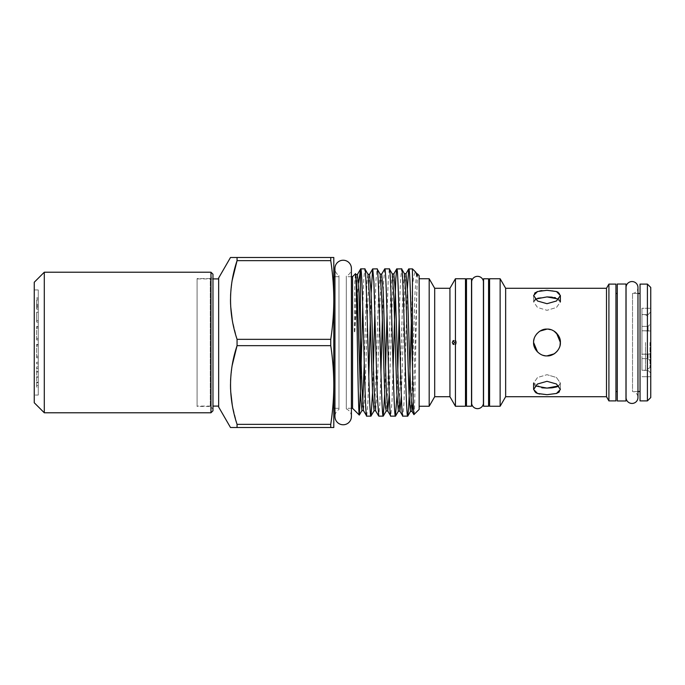 <?xml version="1.0" encoding="UTF-8"?>
<svg xmlns="http://www.w3.org/2000/svg" width="685" height="685" viewBox="0 0 685 685"><rect width="100%" height="100%" fill="white"/><g stroke="black" fill="none" stroke-linecap="round" stroke-linejoin="round"><path stroke-width="0.51" stroke-dasharray="3.42 2.57" d="M212.975 410.777L212.975 274.223M38.266 395.048L38.266 289.952L38.266 395.048L34.25 395.048L34.25 289.952L34.25 395.048M38.266 289.952L34.25 289.952M212.975 275.892L212.975 409.108L210.295 406.428L197.092 406.428L197.092 278.572L210.295 278.572L210.295 406.428L210.295 278.572L212.975 275.892L212.975 406.094L197.092 406.094L197.092 278.906L197.092 406.094M44.294 412.781L44.294 272.219M34.25 402.746L34.25 282.254M197.092 278.572L197.092 406.428M650.014 342.5L650.014 367.639L650.014 342.5M645.493 342.5L645.493 370.242L645.493 342.5M641.948 314.757L641.948 370.242L641.948 314.757L645.493 314.757L650.014 317.36M641.948 370.242L645.493 370.242L650.014 367.639M641.948 330.786L648.618 330.786L641.948 330.804L641.948 326.368L641.948 330.804L648.07 330.804L648.07 326.368L641.948 326.368L648.07 326.368L648.07 330.804L650.75 331.043L641.948 330.786L641.948 354.214L650.75 353.957L650.75 331.043L650.75 353.957L641.948 354.196L641.948 358.632L641.948 354.196L648.07 354.196L648.07 358.632L641.948 358.632L648.07 358.632L648.07 354.196L648.618 354.214L641.948 354.214L641.948 330.786M641.948 314.552L648.07 314.672L641.948 314.552L648.07 314.672L650.75 311.872M650.75 308.293L650.75 323.637L648.07 326.368L650.75 323.637L650.75 331.043L650.75 308.293L641.948 308.293L641.948 314.672L641.948 308.293L650.75 308.293M641.948 308.293L641.948 326.368L641.948 308.293M640.038 391.529L640.038 293.471L640.038 391.529M637.966 293.471L632.529 293.471L632.529 391.529L632.529 293.471M637.966 391.529L632.529 391.529M650.75 373.128L648.07 370.328L650.75 373.128L648.07 370.328L641.948 370.448M632.529 293.445A5.959 5.959 0 0 0 637.966 287.512L637.966 397.488A5.959 5.959 0 0 0 632.529 391.555L632.529 293.445L632.529 391.555M625.979 342.5L625.979 397.771L625.979 342.5M626.056 287.229L626.056 397.771M534.634 337.354L533.606 342.5L534.608 337.431M537.151 333.424L538.949 331.797M546.972 329.108L553.112 330.59M554.028 331.112L552.178 330.153M489.578 396.889L489.578 288.111L489.578 396.889M488.576 396.889L488.576 288.111L488.576 396.889M617.279 391.529L617.279 293.471L617.279 391.529M615.943 391.529L615.943 293.471L615.943 391.529M546.998 296.913L537.528 298.018L533.606 301.922L537.528 307.488L546.998 310.305L537.528 307.488L533.606 301.922L535.25 299.088M541.861 354.864L546.998 355.892C564.312 356.517 564.303 328.483 546.998 329.108C540.354 328.543 533.058 335.796 533.606 342.5C533.058 349.196 540.328 356.448 546.998 355.892L541.998 354.924M539.96 353.888L540.893 354.419M535.25 385.912L533.606 383.078L537.537 377.503L546.998 374.695L537.528 377.512L533.606 383.078L541.835 387.821M556.468 393.464L546.998 394.697L539.823 394.08M535.687 392.625L534.625 391.811M534.6 391.777L533.606 389.457L537.537 383.994L546.998 381.305L556.46 384.002L560.381 389.457L559.362 391.811M535.918 334.982L536.475 334.229M536.775 333.852L539.951 331.112M559.388 293.223L560.381 295.543L556.468 300.998L546.998 303.695L537.528 300.998L533.606 295.543L534.651 293.171M535.542 292.469L536.852 291.793M537.528 291.536L539.789 290.928M541.921 290.594L552.059 290.594M456.458 342.5L455.859 340.488L455.251 342.5L455.859 344.512L456.458 342.5M488.576 406.222L488.576 278.778M483.559 406.222L483.559 278.778M483.413 403.679L483.413 281.321M483.559 342.5L483.559 403.679L483.559 342.5M471.511 406.222L471.511 278.778M466.485 406.222L466.485 278.778M471.511 342.5L471.511 403.679L471.511 342.5M471.657 281.321L471.657 403.679M419.143 278.744L419.143 406.256L419.143 278.744M466.485 396.889L466.485 288.111L466.485 396.889M465.483 396.889L465.483 288.111L465.483 396.889M218.661 406.094L218.661 278.906L218.661 406.094M212.975 278.906L197.092 278.906M338.981 408.303L338.981 276.697L338.981 408.303L334.939 408.303M338.981 276.697L334.939 276.697M333.8 385.004L333.8 299.996C333.766 312.925 332.747 326.043 330.752 339.34L237.061 339.34L237.061 345.66L330.752 345.66C332.747 358.957 333.766 372.066 333.8 385.004C333.766 397.942 332.747 411.051 330.752 424.349L237.061 424.349L237.061 427.508L333.8 427.508L333.8 299.996C333.766 287.058 332.747 273.94 330.752 260.651L237.061 260.651L237.061 257.492L230.494 257.492M338.981 275.55L338.981 409.45A8.237 8.237 0 0 0 334.939 416.531L334.939 268.469A8.237 8.237 0 0 0 338.981 275.55L338.981 409.45M346.293 408.919A8.237 8.237 0 0 1 351.405 416.531L351.405 268.469A8.237 8.237 0 0 1 346.293 276.081L346.293 408.919L346.293 276.081M351.405 276.697L346.293 276.697L346.293 408.303L346.293 276.697M351.405 408.303L346.293 408.303M419.143 275.558L419.143 409.442M417.49 273.906L417.019 286.313C416 319.578 414.982 416.934 413.963 414.622M412.447 268.871L412.447 287.135C413.329 276.903 414.999 270.327 415.769 272.193M411.317 322.986L412.447 287.135M407.378 288.702L403.953 403.371L402.806 416.129M396.949 395.87L397.771 370.311M399.167 318.731L400.382 282.622L401.59 268.871M393.096 368.342L392.017 401.204L390.775 416.129M384.739 394.354L385.569 368.282M387.025 314.578L388.181 281.355L389.328 268.871M384.679 268.94L383.531 283.53L382.393 318.491M380.954 372.452L379.85 404.244L378.745 416.129M372.537 392.822L373.368 366.269M374.883 310.545L375.979 280.156L377.075 268.871M371.124 293.368L370.311 320.563M368.813 376.425L367.785 404.981L366.723 416.129M352.544 276.697L352.544 408.303M356.645 304.542L354.77 331.728C354.291 336.044 354.376 328.868 354.308 327.199L354.796 282.657L355.412 273.829M358.478 282.982L357.33 295.697M360.344 391.435L361.158 364.223M362.742 306.623L363.778 279.009L364.814 268.871M218.661 277.973L218.661 407.027M237.036 339.263L232.241 319.852M230.682 306.418L230.58 304.32M230.494 300.527L230.494 299.962M230.494 299.491L230.58 295.655M230.674 293.634L232.241 280.139M237.019 424.229L232.241 404.861M230.682 391.435L230.58 389.337M230.494 385.535L230.494 384.97M230.494 384.499L230.58 380.663M230.674 378.642L232.241 365.148M230.494 427.508L237.061 427.508M333.8 299.996L333.8 257.492L237.061 257.492M330.752 257.492L330.752 260.651M330.752 339.34L330.752 345.66M330.752 424.349L330.752 427.508M333.8 276.697L333.8 408.303M465.483 278.744L465.483 406.256M455.439 278.744L455.439 406.256M449.934 288.282L449.934 396.718M434.692 288.282L434.692 396.718M429.187 278.744L429.187 406.256M606.499 288.282L606.499 396.718M608.914 284.095L608.914 400.905M505.65 288.282L505.65 396.718M500.136 278.744L500.136 406.256M558.301 386.186L560.381 383.078L556.451 377.503L546.998 374.695L556.46 377.512L560.381 383.078L558.737 385.912M558.737 299.088L560.381 301.922L556.451 307.496L546.998 310.305L556.468 307.488L560.381 301.922L555.441 297.735M554.156 297.461L552.153 297.179M552.127 290.603L557.222 291.827M558.206 292.315L559.362 293.189M546.998 329.108L552.059 330.101M558.909 336.395L559.208 337.02M559.388 337.431L560.381 342.431M560.381 342.5L559.388 347.56L560.381 342.5M559.362 347.629L557.564 350.711M558.292 392.633L557.205 393.181M559.337 347.68L558.335 349.624M615.943 284.095L615.943 400.905M489.578 278.744L489.578 406.256M625.979 284.027L625.979 400.973M617.279 284.027L617.279 400.973M650.75 353.957L650.75 361.363L648.07 358.632L650.75 361.363L650.75 376.707L650.75 353.957M650.75 287.443L650.75 397.557M640.038 284.095L640.038 400.905M647.402 284.095L647.402 400.905M641.948 370.328L641.948 358.632L641.948 370.328M36.596 387.239L36.596 366.929L36.596 387.239L38.266 387.239L38.266 366.929L38.266 387.239M36.596 385.621L38.266 385.621M36.596 382.213L38.266 382.213M36.596 377.152L38.266 377.152M36.596 376.921L38.266 376.921M36.596 371.955L38.266 371.955M36.596 368.53L38.266 368.53M36.596 366.929L38.266 366.929M36.596 371.621L38.266 371.621M36.596 371.852L38.266 371.852M36.596 377.084L38.266 377.084M36.596 382.384L38.266 382.384M36.596 382.607L38.266 382.607M36.596 363.812L38.266 363.812L38.266 362.245L38.266 363.812L36.596 363.812L36.596 362.245L38.266 362.245L36.596 362.245L36.596 363.812M36.596 357.459L36.596 344.392L36.596 357.784L38.266 357.784L38.266 344.392L38.266 357.784L36.596 357.784L38.266 357.459M36.596 345.959L38.266 345.959L36.596 345.959M36.596 344.392L38.266 344.392L36.596 344.392M36.596 344.752L38.266 344.752M36.596 356.226L38.266 356.226L36.596 356.226M36.596 339.606L36.596 326.548L36.596 339.931L38.266 339.931L38.266 326.548L38.266 339.931L36.596 339.931L38.266 339.606M36.596 328.106L38.266 328.106L36.596 328.106M36.596 326.548L38.266 326.548L36.596 326.548M36.596 326.899L38.266 326.899M36.596 338.373L38.266 338.373L36.596 338.373M36.596 322.087L38.266 322.087L38.266 312.266L38.266 322.087L36.596 322.087L36.596 312.266L38.266 312.266L36.596 312.266L36.596 320.52L38.266 320.52L36.596 320.52L36.596 312.266L38.266 312.266L36.596 312.266L36.596 320.52L38.266 320.52L36.596 320.52L36.596 312.266L38.266 312.266L36.596 312.266L36.596 322.087M36.596 301.717L36.596 309.14L38.266 309.14L38.266 297.984L38.266 309.14L36.596 309.14L36.596 301.717L38.266 301.717M36.596 298.206L38.266 298.206M36.596 304.38L38.266 304.38L38.266 299.773L38.266 307.582L38.266 304.397L36.596 304.397L36.596 299.773L36.596 307.582L38.266 307.582L36.596 307.582L36.596 304.397M36.596 297.984L38.266 297.984M36.596 299.919L38.266 299.919M36.596 306.315L38.266 306.315M36.596 307.582L38.266 307.582L36.596 307.582M36.596 299.773L38.266 299.773M210.963 272.219L210.963 412.781M416.574 273.495L415.059 291.356L412.019 388.866L410.503 411.402M404.433 273.7L402.917 291.476L399.877 388.695L398.362 411.197M392.291 273.906L390.767 291.613L387.736 388.558L386.212 410.991M380.141 274.103L378.625 291.776L375.585 388.438L374.07 410.794M367.999 274.308L367.066 280.559L366.132 300.972L364.266 363.418M362.699 403.893L361.928 410.598M355.618 274.599L354.796 282.657M417.019 286.313L413.201 401.521M405.982 273.7L404.826 287.623L401.341 395.545M393.841 273.906L392.693 287.486L389.251 394.003M381.691 274.103L380.175 296.511L377.135 393.156L375.62 410.794M369.549 274.308L368.033 296.622L364.994 392.993L363.478 410.598M357.407 274.505L356.089 291.801L354.77 331.728M36.596 305.656L38.266 305.656M36.596 304.32L38.266 304.32M533.606 295.543L533.606 301.922L533.606 295.543M533.606 383.078L533.606 389.457M455.859 340.488L453.29 340.488M455.859 344.512L453.29 344.512M560.381 383.078L560.381 389.457L560.381 383.078M560.381 295.543L560.381 301.922M641.948 376.707L650.75 376.707L641.948 376.707"/><path stroke-width="1.03" d="M212.975 274.223L212.975 410.777L210.963 412.781L210.963 272.219L212.975 274.223M218.661 406.094L212.975 406.094L212.975 409.108M44.294 412.781L34.25 402.746L34.25 282.254L44.294 272.219L44.294 412.781L210.963 412.781M647.402 400.905L650.75 397.557L650.75 287.443L647.402 284.095L640.038 284.095L640.038 400.905L647.402 400.905L647.402 284.095M640.038 293.471L637.966 293.471M640.038 391.529L637.966 391.529M626.056 397.771L626.056 287.229A5.959 5.959 0 0 1 632.152 281.552A5.959 5.959 0 0 1 637.966 287.512L637.966 397.488A5.959 5.959 0 0 1 632.152 403.448A5.959 5.959 0 0 1 626.056 397.771L625.979 397.771M617.279 400.973L617.279 284.027L625.979 284.027L625.979 400.973L617.279 400.973M535.679 335.35L537.151 333.424M538.949 331.797L539.78 331.223M539.994 331.086L546.998 329.108C540.337 328.543 533.05 335.813 533.606 342.491C533.041 349.179 540.354 356.465 546.998 355.892C553.634 356.457 560.938 349.196 560.381 342.5C560.938 335.821 553.668 328.552 546.998 329.108M553.112 330.59L554.028 331.112M558.301 335.325L554.114 331.155L556.451 333.03M556.485 333.064L560.381 342.431M489.578 288.111L488.576 288.111M489.578 396.889L488.576 396.889M500.136 406.256L500.136 278.744L489.578 278.744L489.578 406.256L500.136 406.256L505.65 396.718L505.65 288.282L500.136 278.744M617.279 293.471L615.943 293.471M617.279 391.529L615.943 391.529M615.943 400.905L615.943 284.095L608.914 284.095L608.914 400.905L615.943 400.905M535.25 299.088L546.998 296.913L558.737 299.088M546.998 290.303L537.528 291.536L533.606 295.543L537.537 301.006L546.998 303.695L556.46 300.998L560.381 295.543L556.468 291.536L546.998 290.303M505.65 396.718L606.499 396.718L606.499 288.282L505.65 288.282M546.998 394.697L556.468 393.464L560.381 389.457L556.46 383.994L546.998 381.305L537.528 384.002L533.606 389.457L537.528 393.464L546.998 394.697M540.893 354.419L539.96 353.888M537.519 351.962L533.606 342.5L535.011 348.459M541.835 387.821L546.998 388.087L535.25 385.912M539.823 394.08L537.545 393.473M537.528 393.464L535.687 392.625M537.357 351.79L535.687 349.667M535.55 349.453L535.088 348.622M539.951 331.112L541.595 330.247M541.835 330.153L546.972 329.108M534.651 293.171L535.542 292.469M536.852 291.793L537.528 291.536M539.789 290.928L541.921 290.594M606.499 396.718L608.914 400.905M606.499 288.282L608.914 284.095M488.576 406.222L483.559 406.222L483.559 278.778L488.576 278.778L488.576 406.222M483.413 342.5L483.413 403.679A5.959 5.959 0 0 1 471.657 403.679L471.657 281.321A5.959 5.959 0 0 1 483.413 281.321L483.413 342.5M471.511 406.222L466.485 406.222L466.485 278.778L471.511 278.778L471.511 406.222M434.692 396.718L434.692 288.282L449.934 288.282L449.934 396.718L434.692 396.718L429.187 406.256L429.187 278.744L419.143 278.744M429.187 406.256L419.143 406.256M434.692 288.282L429.187 278.744M452.211 342.5L453.29 340.488L454.352 342.5L453.29 344.512L452.211 342.5M449.934 396.718L455.439 406.256L455.439 278.744L449.934 288.282M455.439 406.256L465.483 406.256L465.483 278.744L455.439 278.744M466.485 288.111L465.483 288.111M466.485 396.889L465.483 396.889M218.661 278.906L212.975 278.906M334.939 276.697L333.8 276.697L333.8 299.996C333.766 287.058 332.747 273.949 330.752 260.651L237.061 260.651C228.379 286.775 228.379 313.002 237.061 339.34L237.036 339.263M334.939 408.303L333.8 408.303L333.8 385.004C333.766 372.075 332.747 358.957 330.752 345.66L237.061 345.66C228.379 371.784 228.379 398.011 237.061 424.349L237.019 424.229M237.061 427.508L237.061 424.349L330.752 424.349C332.747 411.06 333.766 397.942 333.8 385.004L333.8 427.508L230.494 427.508L218.661 407.027L218.661 277.973L230.494 257.492L333.8 257.492L333.8 299.996C333.766 312.934 332.747 326.043 330.752 339.34L237.061 339.34L237.061 345.66M232.241 280.139L237.061 260.651L237.061 257.492M334.939 268.469A8.237 8.237 0 0 1 343.168 260.231A8.237 8.237 0 0 1 351.405 268.469L351.405 416.531A8.237 8.237 0 0 1 343.168 424.768A8.237 8.237 0 0 1 334.939 416.531L334.939 268.469M351.405 408.303L352.544 408.303L352.544 276.697L351.405 276.697M413.201 401.521L412.053 411.402L413.903 414.605L419.143 409.442L419.143 275.558L417.49 273.906C417.379 273.272 417.816 276.646 416.994 275.798L416.574 273.495L417.49 273.906M415.735 272.159L416.574 273.495M413.963 414.622C413.457 413.509 412.952 397.317 412.447 366.047L412.447 268.871L415.769 272.193L416.994 275.798M352.544 408.303L359.3 415.059L361.928 410.598L363.478 410.598L366.723 416.129L370.945 416.129C368.898 420.684 366.852 264.324 364.814 268.871L367.999 274.308L369.549 274.308L372.649 268.94L371.124 293.368M364.814 268.871L360.704 268.871L357.407 274.505L358.923 292.067L361.963 388.301L363.478 410.598M366.723 416.129C364.72 420.684 362.707 264.316 360.704 268.871L358.478 282.982M412.447 268.871L408.731 268.94L407.378 288.702M412.447 366.047C411.24 320.717 410.032 267.004 408.817 268.871M401.341 395.545L399.912 411.197L402.806 416.129L407.721 416.129C405.683 420.676 403.636 264.316 401.59 268.871L404.433 273.7L405.982 273.7L408.731 268.94M401.59 268.871L396.709 268.94L395.784 278.838L393.096 368.342M402.806 416.129C400.802 420.684 398.798 264.316 396.795 268.871M389.251 394.003L387.761 410.991L390.775 416.129L395.459 416.129C393.421 420.684 391.375 264.316 389.328 268.871L392.291 273.906L393.841 273.906L396.709 268.94M389.328 268.871L384.764 268.871L381.691 274.103L383.215 291.767L386.246 388.558L387.761 410.991L386.212 410.991L385.458 407.061L384.696 393.31L381.665 296.502L380.141 274.103L381.691 274.103M390.775 416.129C388.772 420.684 386.768 264.316 384.764 268.871M370.945 416.129L374.07 410.794L375.62 410.794L378.745 416.129L383.198 416.129C381.16 420.684 379.113 264.316 377.075 268.871L380.141 274.103M377.075 268.871L372.649 268.94M378.745 416.129L377.247 394.569L373.899 281.997L372.734 268.871M407.721 416.129L408.688 407.327L409.561 385.783L411.317 322.986M395.459 416.129L396.949 395.87M397.771 370.311L399.167 318.731M383.198 416.129L384.739 394.354M385.569 368.282L387.025 314.578M382.393 318.491L380.954 372.452M371.03 416.052L372.537 392.822M373.368 366.269L374.883 310.545M370.311 320.563L368.813 376.425M352.544 276.697L355.412 273.829L355.618 274.599M355.412 273.829C356.705 267.073 358.007 417.037 359.3 415.059M357.33 295.697L356.645 304.542M360.37 269.984L360.37 390.125M359.36 415.041L360.344 391.435M361.158 364.223L362.742 306.623M232.241 319.852L230.682 306.418M230.58 304.32L230.494 300.527M230.494 299.962L230.494 299.491M230.58 295.655L230.674 293.634M232.241 404.861L230.682 391.435M230.58 389.337L230.494 385.535M230.494 384.97L230.494 384.499M230.58 380.663L230.674 378.642M232.241 365.148L237.019 345.779M330.752 345.66L330.752 339.34M330.752 260.651L330.752 257.492M330.752 427.508L330.752 424.349M333.8 385.004L333.8 299.996M558.737 385.912L546.998 388.087L552.119 387.83M555.441 297.735L554.473 297.521M552.153 297.179L546.998 296.913M557.222 291.827L558.206 292.315M558.429 335.539L558.909 336.395M557.564 350.711L556.468 351.962M552.136 354.864L546.998 355.892L554.054 353.88L552.17 354.847M552.153 387.821L556.468 386.974M556.819 386.854L558.301 386.186M559.362 391.811L558.292 392.633M557.205 393.181L556.468 393.464M558.335 349.624L556.837 351.576M407.815 416.052L410.503 411.402L408.988 393.575L405.948 296.22L404.433 273.7M395.553 416.052L398.362 411.197L396.846 393.455L393.806 296.374L392.291 273.906M374.07 410.794L372.554 393.147L369.515 296.631L367.999 274.308M364.266 363.418L362.699 403.893M361.928 410.598L360.413 393.019L357.373 296.802L355.858 274.505L357.407 274.505M410.503 411.402L412.053 411.402L410.538 388.875L407.498 291.502L405.982 273.7M398.362 411.197L399.912 411.197L398.396 388.72L395.356 291.63L393.841 273.906M375.62 410.794L374.104 388.438L371.065 291.93L369.549 274.308M44.294 272.219L210.963 272.219M533.606 389.457L533.606 383.078M383.292 416.052L386.212 410.991M560.381 295.543L560.381 301.922"/></g></svg>
